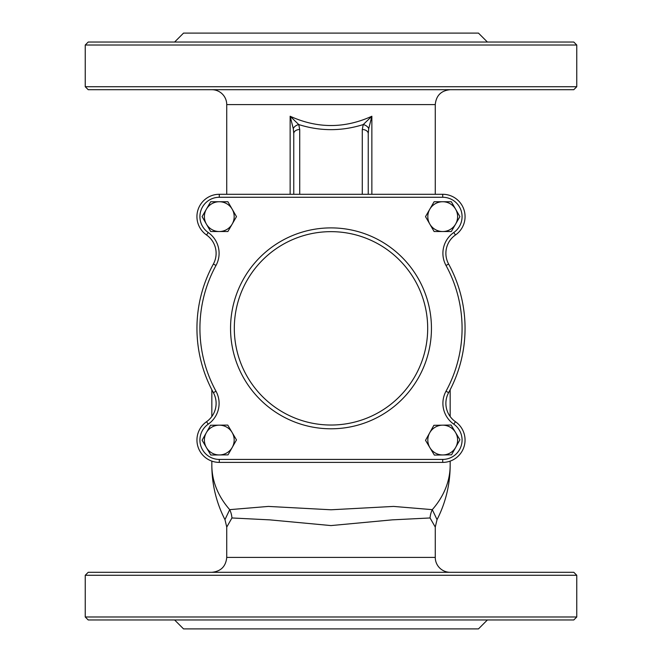 <?xml version="1.0" encoding="UTF-8"?>
<svg xmlns="http://www.w3.org/2000/svg" width="662" height="662" viewBox="0 0 662 662"><rect width="100%" height="100%" fill="white"/><g stroke="black" fill="none" stroke-linecap="round" stroke-linejoin="round"><path stroke-width="0.99" d="M453.768 424.16L455.473 421.719A22.343 22.343 0 0 1 442.713 462.399A22.343 22.343 0 0 0 455.473 421.719A22.343 22.343 0 0 1 448.621 392.657A134.055 134.055 0 0 0 448.621 264.039A22.343 22.343 0 0 1 455.473 234.977A22.343 22.343 0 0 0 448.621 264.039A134.055 134.055 0 0 1 448.621 392.657L446.006 391.225A25.322 25.322 0 0 0 453.768 424.16A19.363 19.363 0 0 1 442.713 459.42L219.287 459.42A19.363 19.363 0 0 1 208.232 424.16A25.322 25.322 0 0 0 215.994 391.225A131.076 131.076 0 0 1 215.994 265.462A25.322 25.322 0 0 0 208.232 232.528A19.363 19.363 0 0 1 219.287 197.268L442.713 197.268A19.363 19.363 0 0 1 453.768 232.528A25.322 25.322 0 0 0 446.006 265.462L448.621 264.039M219.287 197.268L219.287 194.289L442.713 194.289A22.343 22.343 0 0 1 455.473 234.977A22.343 22.343 0 0 0 442.713 194.289L219.287 194.289A22.343 22.343 0 0 0 206.527 234.977A22.343 22.343 0 0 1 213.379 264.039A134.055 134.055 0 0 0 213.379 392.657A22.343 22.343 0 0 1 206.527 421.719A22.343 22.343 0 0 0 219.287 462.399L442.713 462.399L442.713 459.42M299.721 194.289L299.721 129.512A5.958 4.088 180 0 0 293.762 133.608L293.762 194.289M299.721 129.512L298.769 124.572A5.958 3.931 158.1 0 0 293.291 128.668L293.762 133.608M368.238 194.289L368.238 133.608L368.709 128.668L371.862 116.247L363.231 124.572C341.741 131.341 320.259 131.341 298.769 124.572L290.138 116.247L293.291 128.668M371.862 194.289L371.862 116.247C344.621 128.618 317.379 128.618 290.138 116.247L290.138 194.289M368.238 133.608A5.958 4.088 180 0 0 362.28 129.512L362.28 194.289M368.709 128.668A5.958 3.931 -158.1 0 0 363.231 124.572L362.28 129.512M331 425.029A96.685 96.685 0 0 1 247.265 280.001A96.685 96.685 0 0 1 414.735 280.001A96.685 96.685 0 0 1 331 425.029M226.735 194.289L226.735 104.596L435.265 104.596L435.265 194.289M211.84 461.124L211.84 465.27A119.16 84.256 180 0 0 229.706 509.649A22.343 20.654 -127.3 0 1 231.94 517.965L269.79 519.869L331 525.578L392.21 519.86L430.06 517.965A22.343 20.654 127.3 0 1 432.294 509.649L393.592 506.422L331 509.781L268.408 506.422L229.706 509.649L224.964 519.629L226.752 527.084L231.94 517.965M430.06 517.965L435.257 527.068L437.044 519.629L432.294 509.649A119.16 84.256 180 0 0 450.16 465.27L450.16 461.124M450.16 572.299A14.895 14.895 0 0 1 435.265 557.404L226.735 557.404L226.735 527.068M487.397 42.037L478.461 33.1L183.54 33.1L174.602 42.037M211.84 89.701A14.895 14.895 0 0 1 226.735 104.596M88.212 89.701L573.788 89.701L576.768 86.722L85.233 86.722L88.212 89.701M576.768 86.722L576.768 45.016L85.233 45.016L88.212 42.037L573.788 42.037L576.768 45.016M576.768 575.278L573.788 572.299L88.212 572.299L85.233 575.278L576.768 575.278L576.768 616.984L85.233 616.984L88.212 619.963L573.788 619.963L576.768 616.984M487.397 619.963L478.461 628.9L183.54 628.9L174.602 619.963M232.246 447.396L228.009 454.877L219.412 454.951A14.895 14.895 0 0 0 232.122 432.501L236.483 439.916L232.246 447.396M210.814 455.026L206.453 447.611A14.895 14.895 0 0 0 219.412 454.951L210.814 455.026M202.092 440.205L206.329 432.716A14.895 14.895 0 0 0 206.453 447.611L202.092 440.205M219.163 425.161L227.761 425.095L232.122 432.501A14.895 14.895 0 0 0 206.329 432.716L210.566 425.236L219.163 425.161M455.729 447.297L451.55 454.811L442.952 454.951A14.895 14.895 0 0 0 455.489 432.402L459.908 439.775L455.729 447.297M434.355 455.092L429.936 447.719A14.895 14.895 0 0 0 442.952 454.951L434.355 455.092M425.517 440.338L429.696 432.824A14.895 14.895 0 0 0 429.936 447.719L425.517 440.338M442.473 425.169L451.07 425.029L455.489 432.402A14.895 14.895 0 0 0 429.696 432.824L433.875 425.302L442.473 425.169M455.613 224.079L451.31 231.526L442.713 231.526A14.895 14.895 0 0 0 455.613 209.184L459.908 216.631L455.613 224.079M434.115 231.526L429.812 224.079A14.895 14.895 0 0 0 442.713 231.526L434.115 231.526M425.517 216.631L429.812 209.184A14.895 14.895 0 0 0 429.812 224.079L425.517 216.631M442.713 201.736L451.31 201.736L455.613 209.184A14.895 14.895 0 0 0 429.812 209.184L434.115 201.736L442.713 201.736M232.188 224.079L227.885 231.526L219.287 231.526A14.895 14.895 0 0 0 232.188 209.184L236.483 216.631L232.188 224.079M210.69 231.526L206.387 224.079A14.895 14.895 0 0 0 219.287 231.526L210.69 231.526M202.092 216.631L206.387 209.184A14.895 14.895 0 0 0 206.387 224.079L202.092 216.631M219.287 201.736L227.885 201.736L232.188 209.184A14.895 14.895 0 0 0 206.387 209.184L210.69 201.736L219.287 201.736M455.473 234.977L453.768 232.528M442.713 194.289L442.713 197.268M206.527 234.977L208.232 232.528M213.379 264.039L215.994 265.462M213.379 392.657L215.994 391.225M206.527 421.719L208.232 424.16M219.287 462.399L219.287 459.42M446.006 265.462A131.076 131.076 0 0 1 446.006 391.225M331 428.794A100.45 100.45 0 0 0 417.995 278.123A100.45 100.45 0 0 0 244.005 278.123A100.45 100.45 0 0 0 331 428.794M450.16 416.522L450.16 389.761M211.84 416.522L211.84 389.761M435.265 527.068L435.265 557.404M211.84 465.27A119.16 119.16 0 0 0 224.964 519.629M437.119 519.48A119.16 119.16 0 0 0 450.16 465.27M435.265 104.596C436.15 95.551 441.115 90.586 450.16 89.701M85.233 86.722L85.233 45.016M226.735 557.404C225.85 566.449 220.885 571.414 211.84 572.299M85.233 616.984L85.233 575.278"/></g></svg>
